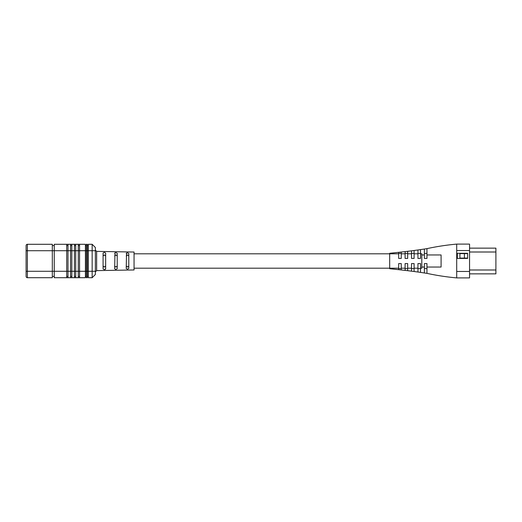 <?xml version="1.0" encoding="UTF-8"?>
<svg xmlns="http://www.w3.org/2000/svg" width="522" height="522" viewBox="0 0 522 522"><rect width="100%" height="100%" fill="white"/><g stroke="black" fill="none" stroke-linecap="round" stroke-linejoin="round"><path stroke-width="0.78" d="M105.653 255.963L104.367 254.925L103.082 255.963M117.222 255.963L115.936 254.925L114.651 255.963M128.784 255.963L127.498 254.925L126.213 255.963M96.635 270.618L96.635 251.382L134.056 252.035L134.056 269.965L96.635 270.618L95.369 271.903M126.546 252.974L126.213 268.51L127.498 269.221L128.784 268.458L128.784 253.542L127.498 252.778L126.213 253.49M114.977 252.746L114.651 268.752L115.936 269.443L117.222 268.7L117.222 253.3L115.936 252.557L114.651 253.248M104.367 252.335L103.082 253.007L103.082 268.993L104.367 269.665L105.653 268.941L105.653 253.059L104.367 252.335L103.082 253.007M105.314 269.45L105.653 268.941M115.414 269.398L115.936 269.443M126.213 266.037L127.498 267.075L128.784 266.037M114.651 266.037L115.936 267.075L117.222 266.037M103.082 266.037L104.367 267.075L105.653 266.037M66.712 277.711L66.712 250.717L54.249 250.717L54.249 277.711L85.412 277.711L85.412 271.283L86.378 271.283L86.378 277.711L87.337 277.711L87.337 271.283L92.159 271.283L92.159 244.289L95.369 247.506L95.369 274.494L92.159 277.711L88.303 277.711L88.303 244.289L92.159 244.289L92.159 277.711L92.159 271.283L95.369 271.283M79.566 244.289L85.412 244.289L85.412 250.717L79.566 250.717L79.566 244.289L54.249 244.289L54.249 250.717L52.317 250.717L52.317 244.289L27.385 244.289A1.285 1.285 0 0 0 26.1 245.575L26.1 271.283L26.1 246.221L26.1 271.283L26.1 250.717L27.385 250.717L27.385 271.283L52.317 271.283L52.317 250.717L27.385 250.717L27.385 244.289A1.285 1.285 0 0 0 26.1 245.575M71.853 277.711L71.853 244.289M74.424 277.711L74.424 244.289M75.71 277.711L75.71 244.289M78.28 277.711L78.28 244.289M79.566 277.711L79.566 250.717L70.568 250.717L70.568 244.289M70.568 277.711L70.568 271.283L85.412 271.283L85.412 250.717L86.378 250.717L86.378 244.289L87.337 244.289L87.337 250.717L86.378 250.717L86.378 271.283L87.337 271.283L87.337 250.717L95.369 250.717M67.997 277.711L67.997 244.289M26.1 276.425A1.285 1.285 0 0 0 27.385 277.711L27.385 271.283L26.1 271.283L26.1 276.425A1.285 1.285 0 0 0 27.385 277.711L52.317 277.711L52.317 271.283L70.568 271.283L70.568 250.717L66.712 250.717L66.712 244.289M54.249 245.575L52.317 245.575M54.249 276.425L52.317 276.425M67.997 276.425L66.712 276.425M67.997 245.575L66.712 245.575M79.566 276.425L78.28 276.425M79.566 245.575L78.28 245.575M75.71 276.425L74.424 276.425M75.71 245.575L74.424 245.575M71.853 276.425L70.568 276.425M71.853 245.575L70.568 245.575M85.412 276.425L86.378 276.425M85.412 245.575L86.378 245.575M87.337 276.425L88.303 276.425M87.337 245.575L88.303 245.575M426.95 267.042L441.09 267.042L441.09 254.958L426.95 254.958M420.523 268.602L417.952 268.602L417.952 263.571L420.523 263.571L417.952 263.571L417.952 272.027L420.523 272.393L420.523 263.571L420.523 272.393L426.95 273.365L426.95 263.571L424.379 263.571L424.379 272.967L424.379 268.602L426.95 268.602L426.95 273.365C436.731 275.472 446.649 276.986 456.704 277.9L456.704 244.1C446.649 245.014 436.731 246.528 426.95 248.635L426.95 258.429L424.379 258.429L426.95 258.429L426.95 253.398L424.379 253.398L424.379 258.429L424.379 249.033L420.523 249.607L420.523 258.429L417.952 258.429L420.523 258.429L420.523 253.398L417.952 253.398L417.952 258.429L417.952 249.973L414.096 250.495L414.096 258.429L411.525 258.429L414.096 258.429L414.096 253.398L411.525 253.398L411.525 258.429L411.525 250.828L407.669 251.304L407.669 258.429L405.105 258.429L407.669 258.429L407.669 251.304L405.105 251.604L405.105 258.429L405.105 253.398L407.669 253.398L407.669 251.304M414.096 268.602L411.525 268.602L411.525 263.571L414.096 263.571L411.525 263.571L411.525 271.172L414.096 271.505L414.096 263.571L414.096 271.505L417.952 272.027L417.952 268.602M407.669 268.602L405.105 268.602L405.105 263.571L407.669 263.571L405.105 263.571L405.105 270.396L407.669 270.696L407.669 263.571L407.669 270.696L411.525 271.172L411.525 268.602M401.248 268.602L398.678 268.602L398.678 263.571L401.248 263.571L398.678 263.571L398.678 269.665L401.248 269.952L401.248 263.571L401.248 269.952L405.105 270.396L405.105 268.602M405.105 253.398L405.105 251.604L401.248 252.048L401.248 258.429L398.678 258.429L401.248 258.429L401.248 252.048L398.678 252.335L398.678 258.429L398.678 253.398L401.248 253.398L401.248 252.048M398.678 253.398L398.678 252.335L389.68 253.287L389.68 268.197M398.678 268.602L398.678 269.665L389.68 268.713M389.68 253.803L389.68 253.287M414.096 253.398L414.096 250.495L411.525 250.828L411.525 253.398M420.523 253.398L420.523 249.607L417.952 249.973L417.952 253.398M426.95 253.398L426.95 248.635L424.379 249.033L424.379 253.398M469.552 248.146L495.9 248.146L495.9 273.854L469.552 273.854M456.704 277.9L469.552 277.9L469.552 244.1L456.704 244.1M467.627 253.287L457.344 253.287L457.344 258.429L467.627 258.429L467.627 253.287L457.344 253.287M426.95 268.602L426.95 263.571L424.379 263.571L424.379 268.602M457.344 258.429L467.627 258.429M464.41 258.109L464.41 253.607L459.915 253.607L459.915 258.109L467.627 258.109M467.627 253.607L464.41 253.607M420.523 268.197L421.809 268.197L421.809 253.803L420.523 253.803M417.952 253.803L414.096 253.803M411.525 253.803L407.669 253.803M405.105 253.803L401.248 253.803M398.678 253.803L134.056 253.803M417.952 268.197L414.096 268.197M411.525 268.197L407.669 268.197M405.105 268.197L401.248 268.197M398.678 268.197L134.056 268.197M469.552 252.002L495.9 252.002M469.552 269.998L495.9 269.998M456.704 271.473L469.552 271.473M456.704 250.527L469.552 250.527M96.635 251.382L95.369 250.097M424.379 254.958L421.809 254.958M424.379 267.042L421.809 267.042"/></g></svg>
